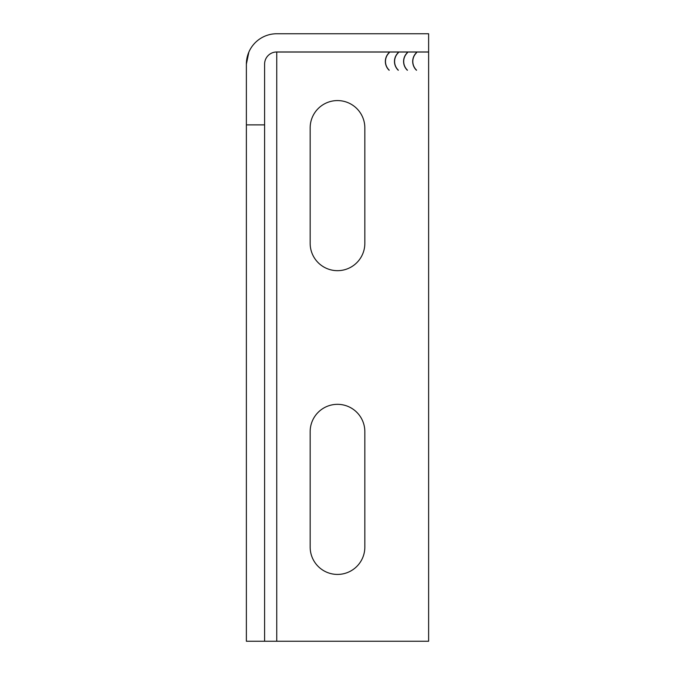 <?xml version="1.0" encoding="UTF-8"?>
<svg xmlns="http://www.w3.org/2000/svg" width="675" height="675" viewBox="0 0 675 675"><rect width="100%" height="100%" fill="white"/><g stroke="black" fill="none" stroke-linecap="round" stroke-linejoin="round"><path stroke-width="1.01" d="M389.222 52.734A12.032 12.032 0 0 0 389.222 70.175L389.137 70.259A12.15 12.15 0 0 1 389.137 52.642L389.222 52.734M398.334 52.734A12.032 12.032 0 0 0 398.334 70.175L398.25 70.259A12.15 12.15 0 0 1 398.25 52.642L398.334 52.734M416.559 52.734A12.032 12.032 0 0 0 416.559 70.175L416.475 70.259A12.15 12.15 0 0 1 416.475 52.642L416.559 52.734M407.447 52.734A12.032 12.032 0 0 0 407.447 70.175L407.363 70.259A12.15 12.15 0 0 1 407.363 52.642L407.447 52.734M264.6 124.875L264.6 641.25L246.375 641.25L246.375 64.125A30.375 30.375 0 0 1 276.75 33.75L428.625 33.75L428.625 51.975L276.75 51.975A12.15 12.15 0 0 0 264.6 64.125L264.6 124.875L246.375 124.875M276.75 641.25L428.625 641.25L428.625 52.034L276.75 52.034L276.75 641.25L264.6 641.25M246.375 64.125L248.881 52.034M310.163 431.663A27.337 27.337 0 0 1 337.5 404.325A27.337 27.337 0 0 1 364.837 431.663L364.837 547.087A27.337 27.337 0 0 1 337.5 574.425A27.337 27.337 0 0 1 310.163 547.087L310.163 431.663M364.837 243.337A27.337 27.337 0 0 1 337.5 270.675A27.337 27.337 0 0 1 310.163 243.337L310.163 127.912A27.337 27.337 0 0 1 337.5 100.575A27.337 27.337 0 0 1 364.837 127.912L364.837 243.337M275.535 52.034L276.75 52.034"/></g></svg>
